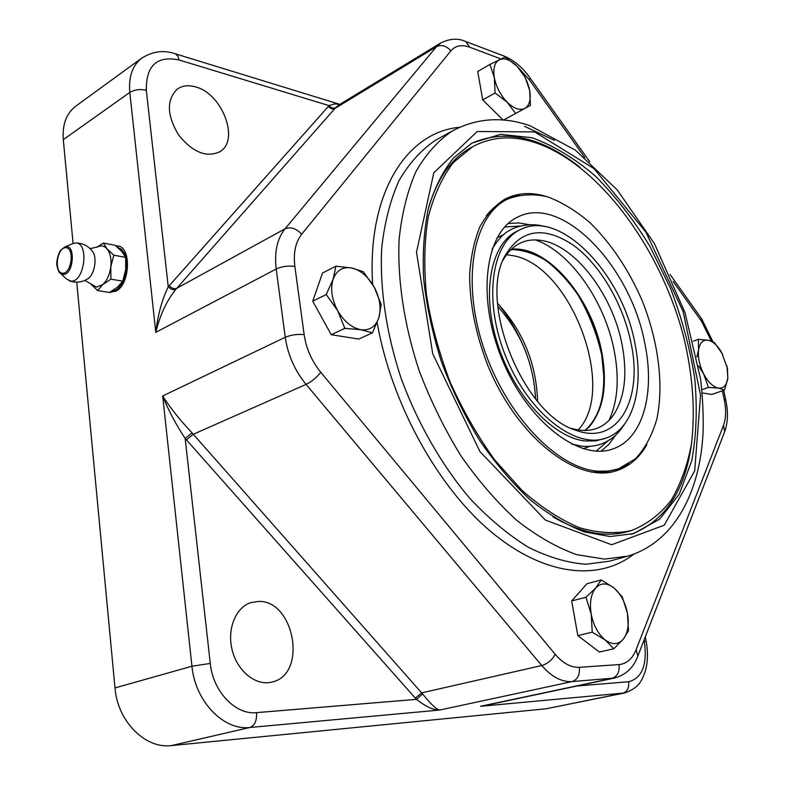 <?xml version="1.0" encoding="UTF-8"?>
<svg xmlns="http://www.w3.org/2000/svg" width="785" height="785" viewBox="0 0 785 785"><rect width="100%" height="100%" fill="white"/><g stroke="black" fill="none" stroke-linecap="round" stroke-linejoin="round"><path stroke-width="1.18" d="M195.396 86.85C222.243 93.405 240.024 140.221 219.947 151.662C206.367 158.001 192.502 152.319 178.352 134.608C166.803 114.934 166.449 99.754 177.292 89.078C182.297 85.604 188.331 84.868 195.396 86.85M257.833 601.487C294.13 598.945 308.054 674.236 272.15 682.018C256.528 686.355 237.826 671.931 232.34 650.726C226.639 629.59 235.549 607.364 250.925 602.615L257.833 601.487M506.492 254.683L513.812 255.802C571.539 266.557 617.403 389.929 578.035 430.013M497.602 303.353C523.065 331.074 536.39 363.749 537.588 401.39M498.377 304.148C510.191 318.936 519.641 335.656 526.715 354.31M519.209 195.053L504.804 199.174M615.725 470.951L628.922 463.827M646.879 444.644C639.589 457.527 629.727 466.133 617.304 470.46C578.594 484.669 517.865 438.746 487.946 365.79C475.769 334.341 469.675 304.011 469.646 274.799C470.833 256.558 474.248 240.544 479.9 226.757C486.68 214.54 495.08 205.297 505.098 199.027C517.217 192.924 530.601 191.972 545.241 196.142L545.438 196.201M630.306 530.876L628.971 531.259C606.413 537.951 581.067 533.143 552.944 516.854M427.923 210.243C436.362 179.893 450.551 159.1 470.49 147.874L472.766 146.638M535.272 142.635C512.438 135.206 491.547 136.57 472.619 146.726L453.347 162.564C442.318 176.968 433.958 195.092 428.267 216.935C424.361 240.622 423.753 266.576 426.461 294.817C431.142 323.793 439.011 352.799 450.05 381.853C462.738 410.202 477.623 436.234 494.727 459.941L522.064 490.458C541.228 507.267 560.343 519.68 579.418 527.697C598.042 533.064 615.332 534.026 631.297 530.591C646.968 524.419 660.273 514.273 671.214 500.153C680.654 484.139 687.385 465.505 691.428 444.241C695.461 410.476 692.802 374.406 683.441 336.029C660.322 247.717 598.827 163.898 535.272 142.635M631.032 534.33C665.494 521.063 685.766 490.026 691.86 441.199M579.968 167.283C541.493 136.737 505.334 128.76 471.481 143.341M726.959 365.898L727.823 378.125L724.545 390.047L718.422 388.094C723.603 388.614 726.733 385.288 727.823 378.125L727.401 368.028L721.337 351.876C717.245 345.253 712.898 341.377 708.286 340.248L714.438 342.554L722.759 354.437M708.423 387.427L703.664 373.935C708.148 382.197 713.074 386.917 718.422 388.094L708.423 387.427L701.849 389.723M696.864 357.008L698.591 349.776C697.747 357.332 699.435 365.378 703.664 373.935L698.542 365.938M698.316 339.306L708.286 340.248C703.075 339.473 699.847 342.643 698.591 349.776L698.316 339.306L693.302 341.19M702.163 392.932L711.828 394.443L724.545 390.047M333.105 279.254L335.911 266.184L351.719 267.979C342.79 266.527 336.588 270.285 333.105 279.254C330.24 288.811 331.731 299.232 337.57 310.507L326.246 294.522L333.105 279.254M363.318 271.708L374.268 287.192C368.204 276.605 360.688 270.197 351.719 267.979L363.318 271.708M381.216 304.541L378.861 317.66C381.412 308.201 379.891 298.045 374.268 287.192L381.216 304.541M360.776 329.7L344.86 328.365L337.57 310.507C343.948 321.428 351.68 327.826 360.776 329.7C369.696 330.721 375.721 326.707 378.861 317.66L372.424 332.84L360.776 329.7M372.424 332.84L358.804 339.051L331.231 334.724L344.86 328.365M331.231 334.724L312.734 301.185L326.246 294.522M312.734 301.185L322.517 272.994L335.911 266.184M644.956 344.183C631.179 266.753 561.795 193.306 517.168 217.347C485.051 232.478 476.358 297.662 502.243 359.746C527.755 421.996 579.713 461.472 612.899 448.922C642.935 438.874 655.161 393.324 644.956 344.183M503.676 234.686L497.062 237.757M583.137 448.726L590.026 446.302M518.257 230.623L517.119 231.163C490.743 243.703 481.038 292.795 497.739 344.379C514.204 395.993 553.602 438.118 585.522 440.993L595.874 440.846L605.51 438.256M635.036 344.065C622.74 274.25 560.186 208.319 520.131 229.73C490.919 243.301 483.069 302.127 506.354 357.96C529.286 413.93 576.18 449.55 606.236 438.01C633.014 428.875 644.112 388.202 635.036 344.065M631.081 343.32C623.339 304.276 600.191 264.614 573.207 245.097C543.357 225.374 520.445 229.249 504.47 256.715C478.3 304.246 524.449 415.883 576.249 430.366C617.864 445.949 643.239 399.359 631.081 343.32M571.46 428.433C589.378 433.457 603.39 429.002 613.507 415.059C624.703 397.76 627.598 374.455 622.171 345.145C613.006 295.278 575.395 245.273 541.307 240.426C524.772 237.973 511.967 244.626 502.9 260.394M609.013 420.426C617.687 401.743 619.463 378.743 614.341 351.425C605.176 301.882 570.391 251.73 535.331 239.896M597.944 471.186L608.512 471.049L618.374 468.88L635.565 458.725C645.103 448.402 652.207 435.145 656.868 418.945C664.051 384.699 658.34 341.181 642.11 300.469C628.667 269.765 611.456 243.988 590.477 223.136C576.327 210.949 561.932 202.137 547.312 196.731C532.868 193.522 519.425 194.405 506.973 199.39C473.443 215.934 461.138 279.96 483.472 347.313C505.511 414.725 557.213 468.566 597.944 471.186M76.734 282.139L115.002 687.935C117.505 721.258 145.225 749.057 171.336 745.593L546.105 708.786L624.546 692.969C639.952 687.68 641.953 679.781 645.27 671.293C647.851 662.059 648.145 652.07 646.163 641.316L644.328 641.168C647.478 664.561 642.248 678.083 628.657 681.723L576.887 686.031M76.38 105.71L75.321 106.485C66.215 113.815 62.211 124.854 63.291 139.632L73.084 243.468M115.827 245.852L118.172 245.99C131.654 247.628 130.006 284.396 116.082 291.147L109.763 292.295M441.199 42.675L436.45 46.727L285.043 228.808C277.174 238.65 274.22 252.054 276.202 269.01L285.249 337.295C287.81 354.83 294.758 370.53 306.081 384.395L541.758 665.543C551.541 676.827 561.648 682.185 572.069 681.586L614.606 678.034L490.399 704.361M339.826 104.366L334.596 103.895L329.062 105.622L168.245 286.81C162.083 299.379 157.932 314.569 155.793 332.369C160.022 314.932 166.734 300.576 175.909 289.302C173.446 290.244 170.894 289.41 168.245 286.81L146.314 90.275C145.99 65.587 156.892 55.48 179.029 59.954L329.062 105.622C331.152 108.036 333.34 108.722 335.627 107.702L338.698 105.062L440.581 43.057C449.717 38.504 458.126 38.004 465.799 41.556L465.456 41.428M210.272 663.443L191.942 666.22L162.681 395.974C168.343 410.202 175.84 424.351 185.162 438.432L416.423 699.356C425.823 706.667 433.575 710.229 439.688 710.052C436.715 709.728 431.024 704.38 422.615 693.989L416.423 699.356L256.528 712.643C235.539 715.115 212.892 691.428 210.272 663.443L185.162 438.432L192.139 432.947C179.991 420.112 170.178 407.788 162.681 395.974L285.249 337.295C291.186 334.842 297.486 333.968 304.138 334.646L294.856 266.439C293.217 252.898 295.494 242.163 301.695 234.224L450.845 50.878C455.457 45.559 461.737 44.333 469.685 47.188L500.938 58.944M590.997 472.03L604.842 472.236L617.52 469.165M505.079 200.332L503.528 201.097C497.091 204.443 491.381 209.301 486.396 215.659M610.131 536.538L584.521 531.945C566.574 525.155 548.44 514.43 530.15 499.76C512.095 482.952 495.139 463.003 479.272 439.894C464.406 415.373 451.787 389.311 441.415 361.718C432.594 333.811 426.677 306.366 423.674 279.391C422.409 253.251 424.028 229.357 428.541 207.701C434.576 187.752 442.926 171.14 453.583 157.873L471.932 143.086L500.526 134.343L531.916 137.718C553.562 145.549 574.748 158.374 595.481 176.183C615.469 196.328 633.583 219.653 649.823 246.147L670.537 288.419C681.841 318.092 689.887 347.951 694.686 378.017C697.453 407.611 696.472 435.204 691.722 460.795L679.27 494.177L659.616 519.179L633.397 533.672L610.131 536.538M492.843 109.9L490.586 107.663M110.832 292.462L109.959 292.187M116.249 246.196L118.574 246.088M117.642 247.393L121.518 249.345L124.55 253.535C131.183 265.87 122.637 291.255 112.029 291.009M97.487 247.01L97.899 246.804C101.324 245.224 104.356 245.891 106.996 248.816C110.302 253.015 111.568 259.05 110.793 266.9C109.684 274.75 106.976 280.657 102.678 284.631L96.457 287.124L84.849 280.412M92.257 251.014L92.434 251.249C97.605 257.617 94.563 275.005 87.606 278.911M72.622 243.664L75.556 242.997C89.47 242.182 84.584 282.688 70.954 281.108L66.774 279.205L60.239 273.18M97.644 290.558L109.458 292.462L117.622 287.094L122.754 281.167L125.728 269.53L125.62 257.352L121.891 251.573L115.14 245.293L103.365 243.075L106.996 248.816L113.805 255.194L110.793 266.9L110.911 279.166L102.678 284.631L97.644 290.558L91.217 284.405M125.62 257.352L113.805 255.194M96.79 247.334L103.365 243.075M122.754 281.167L110.911 279.166M529.63 90.363C527.716 81.179 523.526 73.152 517.08 66.264C510.495 59.788 504.618 57.58 499.456 59.65C494.609 62.378 492.892 68.364 494.324 77.617C496.267 87.076 500.565 95.289 507.228 102.266C513.998 108.703 519.886 110.744 524.9 108.389C529.551 105.416 531.131 99.401 529.63 90.363L530.444 105.347L515.608 113.472L507.228 102.266L495.09 92.973L494.324 77.617L489.948 64.419L505.246 57.02L517.08 66.264L525.234 77.44L529.63 90.363M503.097 120.046L482.746 99.901L495.09 92.973M503.43 120.076L515.608 113.472M482.746 99.901L477.702 71.504L489.948 64.419M591.203 614.125C593.529 625.576 598.199 634.202 605.215 640.01C612.329 645.054 618.364 644.76 623.339 639.127C627.921 632.877 629.285 624.203 627.421 613.105C625.135 602.046 620.601 593.617 613.821 587.818C606.913 582.627 600.888 582.676 595.736 587.955C590.919 593.97 589.407 602.694 591.203 614.125L585.953 597.248L595.736 587.955L601.192 579.919L613.821 587.818L622.171 596.698L627.421 613.105L628.5 630.64L623.339 639.127L613.821 648.763L605.215 640.01L592.243 632.17L591.203 614.125M613.821 648.763L599.406 652.041L577.838 635.614L571.676 600.947L587.043 583.687L601.192 579.919M571.676 600.947L585.953 597.248M577.838 635.614L592.243 632.17M497.857 306.484C521.142 332.928 533.721 363.759 535.586 398.976M601.074 451.159L609.023 444.182L615.646 435.194M504.677 226.973L520.2 226.06M607.894 440.925L596.149 451.13M529.738 224.736L518.728 222.94L508.17 223.509M588.456 427.619C607.727 407.258 608.601 362.17 592.145 321.978C575.768 281.756 543.612 250.189 515.608 249.11M585.178 430.563C602.537 414.5 608.13 388.663 601.948 353.054C592.341 298.241 547.204 244.734 511.212 249.296M142.399 57.648L141.339 58.414C132.302 65.724 128.465 77.058 129.81 92.424L155.793 332.369L276.202 269.01C282.041 266.38 288.252 265.526 294.856 266.439M63.291 139.632L129.81 92.424C134.559 89.647 140.054 88.931 146.314 90.275M722.357 390.802L724.192 399.447C726.302 409.75 726.066 418.395 723.505 425.372L636.144 649.617C632.425 658.811 626.715 663.806 619.022 664.591C619.767 671.901 617.393 676.513 611.878 678.426L480.44 706.304L624.546 692.969M628.657 681.723C629.285 687.846 627.293 691.683 622.672 693.243L546.105 708.786M171.336 745.593L249.934 727.479C223.666 730.845 195.092 701.29 191.942 666.22L115.002 687.935M256.528 712.643C256.96 720.61 254.762 725.556 249.934 727.479L439.688 710.052L572.069 681.586C577.632 679.624 580.046 674.864 579.31 667.319C570.999 667.701 562.953 663.354 555.181 654.288L320.78 372.316C311.782 361.198 306.238 348.648 304.138 334.646M644.092 639.932L644.328 641.168M179.029 59.954L177.763 55.921L175.32 53.792C163.731 49.769 152.408 51.31 141.339 58.414L75.321 106.485M175.909 289.302L334.979 108.409L436.45 46.727C441.621 44.362 446.42 45.746 450.845 50.878M301.695 234.224C296.239 228.396 290.685 226.59 285.043 228.808L176.762 288.291C174.309 289.223 171.787 288.37 169.197 285.701M328.346 106.397C330.485 108.762 332.693 109.429 334.979 108.409L335.627 107.702M422.615 693.989L193.287 434.272L306.081 384.395C311.822 381.51 316.718 377.487 320.78 372.316M555.181 654.288C552.179 659.93 547.704 663.688 541.758 665.543L421.614 692.88L415.314 698.14M186.428 439.894L193.287 434.272L192.139 432.947M626.842 556.408L609.454 561.196L585.934 564.248C567.535 562.894 548.332 557.232 528.315 547.243C508.16 534.762 488.496 518.286 469.312 497.808C441.386 464.602 417.679 423.223 401.155 378.448C386.259 333.311 379.655 288.095 381.706 248.011C384.581 222.43 390.361 199.949 399.035 180.57C409.142 163.28 421.28 149.856 435.459 140.289L452.131 131.075C438.059 140.603 426.029 154.037 416.04 171.375C407.493 190.833 401.861 213.451 399.123 239.209C397.288 279.607 404.128 325.245 419.229 370.854C430.69 400.958 444.624 429.316 461.021 455.938C478.507 480.969 497.15 502.498 516.981 520.543C537.058 536.214 556.899 547.567 576.524 554.612L604.46 559.116L627.843 556.133C675.002 541.905 700.171 491.567 703.095 432.182C703.537 414.892 702.703 397.151 700.573 378.969L684.971 312.528L654.464 243.684L617.295 189.97L575.533 150.249L530.101 125.747C502.498 116.219 476.515 117.995 452.131 131.075M459.49 127.288C406.875 132.047 366.938 192.894 372.63 284.347M377.143 322.527C391.156 402.489 436.803 485.738 490.026 530.876C543.397 576.053 598.533 581.567 633.701 554.249M534.654 131.909L594.088 168.677L645.937 232.203L683.136 311.537L700.554 395.198L694.696 470.892L664.228 525.194L611.662 544.741L545.339 520.053L479.929 451.532L432.721 353.75L416.511 252.23L433.791 172.798L477.221 131.497L534.654 131.909M554.475 140.387L524.488 126.297M619.022 664.591L579.31 667.319M673.167 281.501L701.505 321.242L711.357 341.082M518.993 68.334L529.355 79.815L584.766 157.52M636.144 649.617L637.842 656.093C633.652 667.535 625.91 674.845 614.606 678.034M723.505 425.372L724.653 431.75M724.192 399.447L725.782 400.232C728.313 411.988 727.95 422.438 724.712 431.593L637.842 656.093M701.505 321.242L701.545 318.651M529.355 79.815L530.022 77.911L589.82 161.847M506.433 57.766L503.921 56M469.685 47.188L465.799 41.556L504.264 56.137C513.969 60.151 522.555 67.412 530.022 77.911M62.672 273.239C53.723 273.013 56.824 247.442 65.763 247.697C74.82 247.687 71.671 273.729 62.672 273.239M64.596 247.098L60.73 250.278C59.886 250.631 55.961 259.59 56.922 265.409C57.835 269.824 58.885 272.366 60.072 273.033L63.085 274.387C74.133 275.29 75.939 242.084 64.596 247.098L73.005 243.497M219.947 151.662L219.339 152.045M617.304 470.46L616.441 470.735M472.619 146.726L470.49 147.874M727.401 368.028L727.616 368.989M612.123 449.187L612.899 448.922M571.686 444.104L581.901 446.155C590.202 446.95 597.856 445.733 604.862 442.504C612.114 438.501 616.392 436.313 624.595 424.106M543.868 226.394C532.063 222.636 516.599 225.923 510.142 230.133C504.451 232.635 498.436 238.934 492.116 249.051M517.119 231.163L520.131 229.73M573.433 429.287L576.249 430.366M504.176 257.343L504.47 256.715M584.746 430.563C597.493 419.465 603.881 401.773 603.92 377.497L601.683 354.741C596.678 333.282 588.779 313.333 577.995 294.895C568.193 280.863 557.419 269.353 545.693 260.365C533.741 253.212 522.143 249.62 510.898 249.601M339.846 104.356L175.32 53.792M645.309 636.802L646.163 641.316M633.397 533.672L632.406 533.957M506.973 199.39L503.528 201.097M723.682 390.341L725.782 400.232M712.927 341.72L701.613 318.749L670.076 274.475M97.899 246.804L90.128 248.649M92.434 251.249C88.214 245.882 82.66 243.124 75.772 242.997L75.478 242.997M69.188 280.755C75.694 283.061 81.826 282.453 87.596 278.911"/></g></svg>

